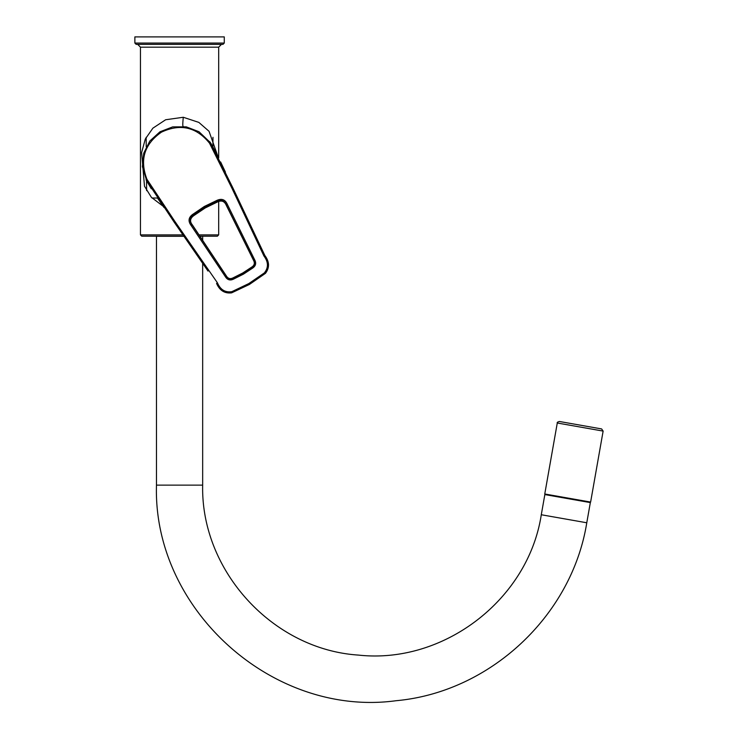 <?xml version="1.0" encoding="UTF-8"?>
<svg xmlns="http://www.w3.org/2000/svg" width="738" height="738" viewBox="0 0 738 738"><rect width="100%" height="100%" fill="white"/><g stroke="black" fill="none" stroke-linecap="round" stroke-linejoin="round"><path stroke-width="1.11" d="M163.135 206.243L151.373 197.323L144.491 186.216L141.622 152.545L145.303 139.03L152.886 128.172L165.635 119.759L183.292 117.268L198.845 122.397L209.038 131.29L217.821 156.188M224.269 43.062L224.269 36.9L134.869 36.9L134.869 43.062L136.161 44.363L222.977 44.363L224.269 43.062L134.869 43.062M183.882 236.197L141.761 236.197L140.451 234.887L140.451 47.167L218.679 47.167L221.446 44.372L222.977 44.363M199.02 234.887L218.679 234.887L217.378 236.197L199.887 236.197M183.255 126.484C182.637 126.65 182.646 123.578 183.292 117.268M192.673 214.407L193.873 215.588C190.053 218.337 189.555 221.446 192.397 224.933A42701.326 2002.148 56.3 0 0 192.018 224.656L226.289 276.003C227.931 278.816 230.21 279.499 233.134 278.032L242.848 273.161L251.926 267.184C254.647 265.394 255.2 263.079 253.586 260.237L226.262 204.887C224.5 200.699 221.557 199.528 217.424 201.391L204.896 207.424L193.402 215.256C189.731 217.885 189.269 221.022 192.018 224.656L191.022 225.321C187.959 221.114 188.513 217.479 192.673 214.407L204.343 206.465L217.055 200.33C221.815 198.264 225.238 199.611 227.332 204.361L254.628 259.748C256.473 263.125 255.8 265.911 252.617 268.106L243.42 274.158L233.586 279.093C230.127 280.763 227.378 279.951 225.339 276.658L191.022 225.321M217.055 200.33L217.479 201.963C221.575 200.044 224.518 201.179 226.308 205.349L253.42 260.117A1262.644 59.206 63.7 0 0 253.586 260.237L254.628 259.748M217.479 201.963L205.201 207.95L193.873 215.588M192.397 224.933L226.262 275.8A1265.31 59.335 -123.7 0 1 226.289 276.003L225.339 276.658M253.42 260.117C255.044 262.977 254.49 265.302 251.769 267.073L242.756 272.995L233.116 277.839C230.219 279.315 227.931 278.632 226.262 275.8M209.518 143.2C196.391 127.01 180.367 123.329 161.447 132.157C144.334 144.131 139.5 159.851 146.963 179.316L174.758 221.252L217.424 282.811C220.376 289.72 225.182 292.672 231.833 291.667L248.817 283.567L264.324 272.94C268.586 267.663 268.447 262.008 263.918 255.966L231.944 188.245L209.518 143.2L210.385 142.618L211.391 144.168M146.871 181.419L142.416 166.622L143.762 153.107L149.86 140.976L159.971 131.798L172.72 126.871L186.299 126.862L198.983 131.724L210.385 142.618L232.839 187.812L264.859 255.514C269.508 261.769 269.702 267.719 265.459 273.346L249.352 284.49L231.621 292.857C224.666 293.669 219.647 290.514 216.566 283.401L219.389 287.405M210.607 142.96L209.786 141.761M208.033 271.086L173.937 221.824L146.023 179.768L151.29 188.771M157.655 198.31L164.03 207.535M249.389 284.471L265.477 273.328L268.549 264.601L264.859 255.514L263.918 255.966M238.005 198.725L232.839 187.812L231.944 188.245M225.422 172.092L220.616 161.954M215.551 151.668L210.385 142.618M541.286 514.746L544.847 494.571L590.335 502.596L586.775 522.772L541.286 514.746C528.297 599.542 443.667 664.477 358.4 655.086C272.802 649.532 200.736 570.889 202.664 485.124L202.664 263.318M199.952 236.289L202.664 236.289L202.664 240.357M586.775 522.772C571.895 615.778 489.931 692.272 396.121 700.713C272.912 717.52 152.757 609.477 156.474 485.124L156.474 236.289L183.947 236.289M152 198.024L157.462 198.024M603.13 431.093L557.282 423.003C556.886 422.477 557.605 421.97 559.432 421.49L601.627 428.935L603.13 431.093L590.621 502.071L544.764 493.99L545.216 494.635M140.451 47.167L137.683 44.372L221.446 44.372M182.978 234.887L140.451 234.887M233.586 279.093L233.134 278.032M205.201 207.95L204.343 206.465M243.42 274.158L242.756 272.995M252.617 268.106L251.926 267.184M226.317 205.376A42719.333 2002.997 -116.3 0 1 226.262 204.887L227.332 204.361M146.963 179.316L146.023 179.768M173.937 221.824L174.758 221.252M216.566 283.401L217.424 282.811M156.474 485.124L202.664 485.124M137.683 44.372L136.161 44.363M218.679 234.887L218.679 201.52M218.679 157.941L218.679 47.167M212.895 146.696L212.978 137.314M146.622 190.644L146.539 180.782M146.235 146.797L146.152 137.314M590.621 502.071L589.966 502.532M557.282 423.003L544.764 493.99"/></g></svg>
